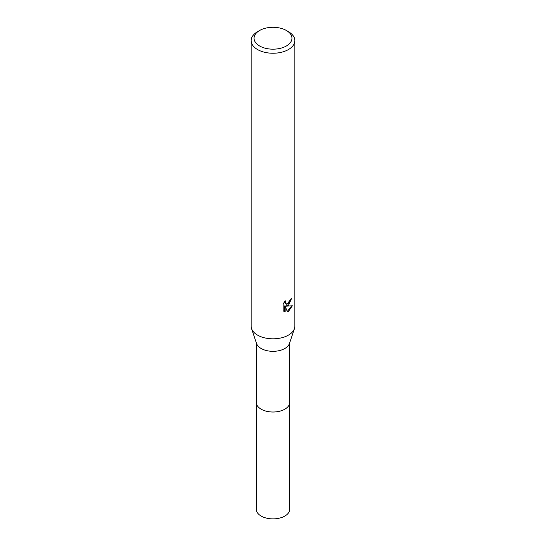 <?xml version="1.0" encoding="UTF-8"?>
<svg xmlns="http://www.w3.org/2000/svg" width="546" height="546" viewBox="0 0 546 546"><rect width="100%" height="100%" fill="white"/><g stroke="black" fill="none" stroke-linecap="round" stroke-linejoin="round"><path stroke-width="0.82" d="M289.762 402.054A16.769 9.678 180 0 1 289.769 402.341A16.762 9.678 180 0 1 284.848 409.179A16.762 9.678 180 0 1 266.584 411.274A16.762 9.678 180 0 1 256.238 402.334A16.769 9.678 180 0 1 256.238 402.054M289.762 402.143A16.762 9.678 180 0 1 284.855 409.186A16.762 9.678 180 0 1 266.428 411.24A16.762 9.678 180 0 1 256.238 402.143M286.397 30.501L288.459 31.695A21.86 12.619 180 0 1 294.86 40.616L294.86 326.187A21.86 12.619 180 0 1 294.458 328.59L289.455 343.502A16.762 9.678 180 0 1 284.848 348.498A16.762 9.678 180 0 1 268.1 350.907A16.762 9.678 180 0 1 256.545 343.502L251.542 328.59A21.86 12.619 180 0 1 251.14 326.187L251.14 40.616A21.86 12.619 180 0 1 257.541 31.695L259.603 30.501A18.946 10.94 180 0 1 286.397 30.501A18.946 10.94 180 0 1 286.397 45.973A18.946 10.94 180 0 1 259.603 45.973A18.946 10.94 180 0 1 259.603 30.501L257.541 31.695M294.458 328.59A21.86 12.619 180 0 1 288.459 335.114A21.86 12.619 180 0 1 266.605 338.261A21.86 12.619 180 0 1 251.542 328.59M285.162 311.916L283.169 310.749L283.162 303.706L285.462 300.86L285.155 302.259L286.002 303.931L288.459 303.474L290.035 300.948L290.267 299.488A21.86 12.619 0 0 0 291.598 298.382L288.459 305.364L286.363 306.156L292.349 305.774L288.459 311.438L287.428 311.868L285.162 306.217L285.162 311.923L284.637 311.616L284.637 305.91L285.162 306.217M294.86 40.616A21.86 12.619 180 0 1 288.459 49.543A21.86 12.619 180 0 1 264.633 52.279A21.86 12.619 180 0 1 251.14 40.616M291.032 298.887L285.845 305.856L286.363 306.156M286.002 303.931L284.855 302.962L284.637 301.726M283.852 311.329L284.637 311.616M287.264 311.452L291.666 305.931M256.231 402.341A16.769 9.678 180 0 0 261.145 409.186A16.769 9.678 180 0 0 279.416 411.288A16.769 9.678 180 0 0 289.769 402.341L289.762 509.213A16.762 9.678 180 0 1 279.416 518.147A16.762 9.678 180 0 1 261.152 516.052A16.762 9.678 180 0 1 256.238 509.213L256.238 342.588M289.762 402.334L289.762 342.588"/></g></svg>
